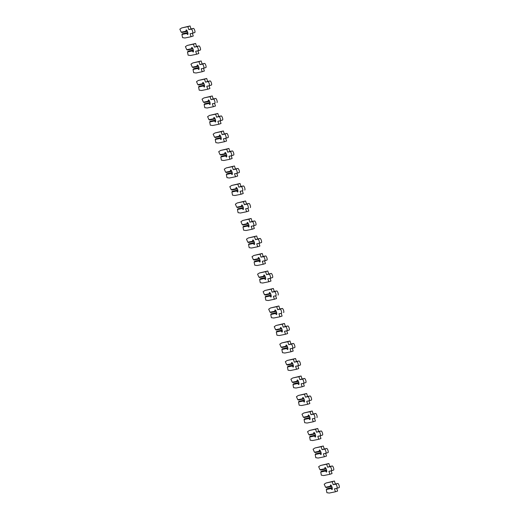 <?xml version="1.0" encoding="UTF-8"?>
<svg xmlns="http://www.w3.org/2000/svg" width="519" height="519" viewBox="0 0 519 519"><rect width="100%" height="100%" fill="white"/><g stroke="black" fill="none" stroke-linecap="round" stroke-linejoin="round"><path stroke-width="0.78" d="M330.421 486.245L325.562 487.244L324.2 484.208L326.088 482.988L332.231 481.723L333.179 484.694L335.65 484.188A2.16 0.597 71.9 0 1 336.883 486.089A2.16 0.597 71.9 0 1 336.974 488.295A2.16 0.597 71.9 0 1 336.954 488.301L334.483 488.807L335.423 491.785L329.28 493.05L326.899 492.706L326.282 489.514L331.141 488.515A2.387 0.662 -108.1 0 0 332.069 489.54A2.387 0.662 -108.1 0 0 332.089 489.534A2.387 0.662 -108.1 0 0 331.985 487.094A2.387 0.662 -108.1 0 0 330.622 484.986A2.387 0.662 -108.1 0 0 330.603 484.993A2.387 0.662 -108.1 0 0 330.421 486.245L331.706 486.348M331.141 488.515L332.147 487.652M332.128 487.594L327.989 488.444L326.282 489.514M326.73 488.859L331.388 487.899M325.562 487.244L326.315 487.542L330.973 486.588M326.088 482.988L334.411 481.009L335.358 483.98L337.83 483.474A2.16 0.597 71.9 0 1 339.063 485.375A2.16 0.597 71.9 0 1 339.154 487.581A2.16 0.597 71.9 0 1 339.134 487.588L336.987 488.288M336.74 488.347L337.61 491.071L335.423 491.785M334.411 481.009L332.231 481.723M335.358 483.98L333.179 484.694M324.868 468.741L320.009 469.74L318.647 466.704L320.534 465.485L326.678 464.22L327.625 467.191L330.097 466.685A2.16 0.597 71.9 0 1 331.33 468.586A2.16 0.597 71.9 0 1 331.42 470.791L328.929 471.304L329.876 474.282L323.726 475.547L321.345 475.203L320.736 472.018L325.588 471.018A2.387 0.662 -108.1 0 0 326.516 472.037A2.387 0.662 -108.1 0 0 326.535 472.031A2.387 0.662 -108.1 0 0 326.432 469.591A2.387 0.662 -108.1 0 0 325.069 467.489A2.387 0.662 -108.1 0 0 325.05 467.489A2.387 0.662 -108.1 0 0 324.868 468.741L326.153 468.845M325.588 471.018L326.594 470.149M326.581 470.091L322.435 470.941L320.736 472.018M321.183 471.356L325.835 470.396M331.42 470.791A2.16 0.597 71.9 0 1 331.401 470.798L333.6 470.078A2.16 0.597 71.9 0 1 333.581 470.084L331.44 470.785M320.009 469.74L320.761 470.039L325.419 469.085M320.534 465.485L328.864 463.506L329.805 466.484L332.277 465.971A2.16 0.597 71.9 0 1 333.509 467.872A2.16 0.597 71.9 0 1 333.6 470.078M331.187 470.843L332.056 473.568L329.876 474.282M328.864 463.506L326.678 464.22M329.805 466.484L327.625 467.191M319.315 451.238L314.462 452.237L313.093 449.201L314.981 447.981L321.131 446.716L322.072 449.694L324.544 449.182A2.16 0.597 71.9 0 1 325.776 451.082A2.16 0.597 71.9 0 1 325.867 453.288A2.16 0.597 71.9 0 1 325.848 453.295L323.376 453.807L324.323 456.778L318.173 458.043L315.792 457.706L315.182 454.514L320.035 453.515A2.387 0.662 -108.1 0 0 320.963 454.534A2.387 0.662 -108.1 0 0 320.982 454.527A2.387 0.662 -108.1 0 0 320.885 452.088A2.387 0.662 -108.1 0 0 319.522 449.986A2.387 0.662 -108.1 0 0 319.496 449.992A2.387 0.662 -108.1 0 0 319.315 451.238L320.599 451.342M320.035 453.515L321.04 452.646M321.027 452.587L315.63 453.853L315.182 454.514M315.63 453.853L320.288 452.892M314.462 452.237L315.215 452.542L319.866 451.582M314.981 447.981L323.311 446.003L324.252 448.98L326.723 448.468A2.16 0.597 71.9 0 1 327.956 450.375A2.16 0.597 71.9 0 1 328.047 452.581A2.16 0.597 71.9 0 1 328.027 452.581L325.887 453.282M325.64 453.34L326.503 456.065L324.323 456.778M323.311 446.003L321.131 446.716M324.252 448.98L322.072 449.694M313.761 433.735L308.909 434.734L307.546 431.698L309.428 430.478L315.578 429.213L316.519 432.191L318.99 431.678A2.16 0.597 71.9 0 1 320.223 433.586A2.16 0.597 71.9 0 1 320.314 435.791A2.16 0.597 71.9 0 1 320.301 435.791L317.823 436.304L318.77 439.275L312.62 440.54L310.239 440.203L309.629 437.011L314.488 436.012A2.387 0.662 -108.1 0 0 315.409 437.03A2.387 0.662 -108.1 0 0 315.429 437.024A2.387 0.662 -108.1 0 0 315.331 434.585A2.387 0.662 -108.1 0 0 313.969 432.483A2.387 0.662 -108.1 0 0 313.95 432.489A2.387 0.662 -108.1 0 0 313.761 433.735L315.052 433.839M314.488 436.012L315.487 435.143M315.474 435.084L310.077 436.349L309.629 437.011M310.077 436.349L314.735 435.389M308.909 434.734L309.661 435.039L314.319 434.079M309.428 430.478L317.758 428.499L318.705 431.477L321.177 430.965A2.16 0.597 71.9 0 1 322.403 432.872A2.16 0.597 71.9 0 1 322.494 435.078A2.16 0.597 71.9 0 1 322.481 435.078L320.333 435.778M320.087 435.837L320.95 438.561L318.77 439.275M317.758 428.499L315.578 429.213M318.705 431.477L316.519 432.191M308.208 416.232L303.356 417.231L301.993 414.201L303.875 412.975L310.025 411.71L310.972 414.687L313.444 414.175A2.16 0.597 71.9 0 1 314.67 416.082A2.16 0.597 71.9 0 1 314.767 418.288A2.16 0.597 71.9 0 1 314.748 418.288L312.276 418.801L313.217 421.778L307.066 423.043L304.685 422.7L304.076 419.508L308.935 418.509A2.387 0.662 -108.1 0 0 309.856 419.527A2.387 0.662 -108.1 0 0 309.882 419.527A2.387 0.662 -108.1 0 0 309.778 417.088A2.387 0.662 -108.1 0 0 308.416 414.979A2.387 0.662 -108.1 0 0 308.396 414.986A2.387 0.662 -108.1 0 0 308.208 416.232L309.499 416.335M308.935 418.509L309.934 417.639M309.921 417.587L304.523 418.846L304.076 419.508M304.523 418.846L309.181 417.892M303.356 417.231L304.108 417.536L308.766 416.575M303.875 412.975L312.204 410.996L313.152 413.974L315.623 413.468A2.16 0.597 71.9 0 1 316.856 415.369A2.16 0.597 71.9 0 1 316.947 417.574A2.16 0.597 71.9 0 1 316.927 417.581L316.947 417.574M314.533 418.333L315.396 421.065L313.217 421.778M312.204 410.996L310.025 411.71M313.152 413.974L310.972 414.687M302.661 398.728L297.802 399.734L296.44 396.698L298.328 395.478L304.471 394.206L305.419 397.184L307.89 396.678A2.16 0.597 71.9 0 1 309.123 398.579A2.16 0.597 71.9 0 1 309.214 400.785A2.16 0.597 71.9 0 1 309.194 400.791L306.723 401.297L307.663 404.275L301.52 405.54L299.139 405.196L298.522 402.004L303.381 401.005A2.387 0.662 -108.1 0 0 304.309 402.03A2.387 0.662 -108.1 0 0 304.329 402.024A2.387 0.662 -108.1 0 0 304.225 399.585A2.387 0.662 -108.1 0 0 302.862 397.476A2.387 0.662 -108.1 0 0 302.843 397.483A2.387 0.662 -108.1 0 0 302.661 398.728L303.946 398.832M303.381 401.005L304.387 400.143M304.368 400.084L298.97 401.343L298.522 402.004M298.97 401.343L303.628 400.389M297.802 399.734L298.555 400.032L303.213 399.072M298.328 395.478L306.651 393.499L307.598 396.471L310.07 395.965A2.16 0.597 71.9 0 1 311.303 397.865A2.16 0.597 71.9 0 1 311.394 400.071A2.16 0.597 71.9 0 1 311.374 400.078L309.227 400.778M308.98 400.83L309.849 403.561L307.663 404.275M306.651 393.499L304.471 394.206M307.598 396.471L305.419 397.184M297.108 381.231L292.249 382.231L290.887 379.194L292.774 377.975L298.918 376.71L299.865 379.681L302.337 379.175A2.16 0.597 71.9 0 1 303.57 381.076A2.16 0.597 71.9 0 1 303.66 383.281L301.169 383.794L302.116 386.772L295.966 388.037L293.585 387.693L292.976 384.501L297.828 383.502A2.387 0.662 -108.1 0 0 298.756 384.527A2.387 0.662 -108.1 0 0 298.775 384.521A2.387 0.662 -108.1 0 0 298.672 382.081A2.387 0.662 -108.1 0 0 297.309 379.973A2.387 0.662 -108.1 0 0 297.29 379.979A2.387 0.662 -108.1 0 0 297.108 381.231L298.393 381.335M297.828 383.502L298.834 382.639M298.821 382.581L294.675 383.431L292.976 384.501M293.417 383.846L298.075 382.886M303.66 383.281A2.16 0.597 71.9 0 1 303.641 383.288L305.84 382.568A2.16 0.597 71.9 0 1 305.821 382.574L303.68 383.275M292.249 382.231L293.001 382.529L297.659 381.569M292.774 377.975L301.104 375.996L302.045 378.967L304.517 378.461A2.16 0.597 71.9 0 1 305.749 380.362A2.16 0.597 71.9 0 1 305.84 382.568M303.427 383.333L304.296 386.058L302.116 386.772M301.104 375.996L298.918 376.71M302.045 378.967L299.865 379.681M291.555 363.728L286.702 364.727L285.333 361.691L287.221 360.471L293.371 359.206L294.312 362.178L296.784 361.672A2.16 0.597 71.9 0 1 298.016 363.572A2.16 0.597 71.9 0 1 298.107 365.778A2.16 0.597 71.9 0 1 298.088 365.785L295.616 366.291L296.563 369.269L290.413 370.534L288.032 370.19L287.422 367.004L292.275 366.005A2.387 0.662 -108.1 0 0 293.203 367.024A2.387 0.662 -108.1 0 0 293.222 367.017A2.387 0.662 -108.1 0 0 293.125 364.578A2.387 0.662 -108.1 0 0 291.762 362.476A2.387 0.662 -108.1 0 0 291.736 362.476A2.387 0.662 -108.1 0 0 291.555 363.728L292.839 363.832M292.275 366.005L293.28 365.136M293.267 365.078L289.128 365.927L287.422 367.004M287.87 366.343L292.528 365.382M286.702 364.727L287.455 365.026L292.106 364.072M287.221 360.471L295.551 358.493L296.492 361.471L298.963 360.958A2.16 0.597 71.9 0 1 300.196 362.859A2.16 0.597 71.9 0 1 300.287 365.065A2.16 0.597 71.9 0 1 300.267 365.071L298.127 365.772M297.88 365.83L298.743 368.555L296.563 369.269M295.551 358.493L293.371 359.206M296.492 361.471L294.312 362.178M286.001 346.225L281.149 347.224L279.786 344.188L281.668 342.968L287.818 341.703L288.759 344.681L291.23 344.168A2.16 0.597 71.9 0 1 292.463 346.069A2.16 0.597 71.9 0 1 292.554 348.275A2.16 0.597 71.9 0 1 292.534 348.281L290.063 348.794L291.01 351.765L284.86 353.03L282.479 352.686L281.869 349.501L286.722 348.502A2.387 0.662 -108.1 0 0 287.649 349.521A2.387 0.662 -108.1 0 0 287.669 349.514A2.387 0.662 -108.1 0 0 287.571 347.075A2.387 0.662 -108.1 0 0 286.209 344.973A2.387 0.662 -108.1 0 0 286.19 344.979A2.387 0.662 -108.1 0 0 286.001 346.225L287.292 346.329M286.722 348.502L287.727 347.633M287.714 347.574L282.317 348.839L281.869 349.501M282.317 348.839L286.975 347.879M281.149 347.224L281.901 347.529L286.559 346.569M281.668 342.968L289.998 340.989L290.945 343.967L293.417 343.455A2.16 0.597 71.9 0 1 294.643 345.362A2.16 0.597 71.9 0 1 294.734 347.561A2.16 0.597 71.9 0 1 294.721 347.568L292.573 348.268M292.327 348.327L293.19 351.052L291.01 351.765M289.998 340.989L287.818 341.703M290.945 343.967L288.759 344.681M280.448 328.722L275.595 329.721L274.233 326.685L276.114 325.465L282.265 324.2L283.212 327.178L285.684 326.665A2.16 0.597 71.9 0 1 286.91 328.572A2.16 0.597 71.9 0 1 287.001 330.778A2.16 0.597 71.9 0 1 286.988 330.778L284.516 331.291L285.456 334.262L279.306 335.527L276.925 335.19L276.316 331.998L281.175 330.999A2.387 0.662 -108.1 0 0 282.096 332.017A2.387 0.662 -108.1 0 0 282.122 332.011A2.387 0.662 -108.1 0 0 282.018 329.571A2.387 0.662 -108.1 0 0 280.656 327.47A2.387 0.662 -108.1 0 0 280.636 327.476A2.387 0.662 -108.1 0 0 280.448 328.722L281.739 328.825M281.175 330.999L282.174 330.129M282.161 330.071L276.763 331.336L276.316 331.998M276.763 331.336L281.421 330.376M275.595 329.721L276.348 330.026L281.006 329.065M276.114 325.465L284.444 323.486L285.392 326.464L287.863 325.951A2.16 0.597 71.9 0 1 289.096 327.859A2.16 0.597 71.9 0 1 289.187 330.065A2.16 0.597 71.9 0 1 289.167 330.065L287.02 330.765L289.187 330.065M286.773 330.824L287.636 333.548L285.456 334.262M284.444 323.486L282.265 324.2M285.392 326.464L283.212 327.178M274.901 311.218L270.042 312.217L268.68 309.188L270.568 307.962L276.711 306.697L277.659 309.674L280.13 309.162A2.16 0.597 71.9 0 1 281.363 311.069A2.16 0.597 71.9 0 1 281.454 313.275A2.16 0.597 71.9 0 1 281.434 313.275L278.963 313.787L279.903 316.765L273.76 318.03L271.379 317.686L270.762 314.495L275.621 313.495A2.387 0.662 -108.1 0 0 276.549 314.514A2.387 0.662 -108.1 0 0 276.569 314.514A2.387 0.662 -108.1 0 0 276.465 312.075A2.387 0.662 -108.1 0 0 275.102 309.966A2.387 0.662 -108.1 0 0 275.083 309.973A2.387 0.662 -108.1 0 0 274.901 311.218L276.186 311.322M275.621 313.495L276.627 312.626M276.608 312.574L271.21 313.833L270.762 314.495M271.21 313.833L275.868 312.873M270.042 312.217L270.795 312.522L275.453 311.562M270.568 307.962L278.891 305.983L279.838 308.961L282.31 308.455A2.16 0.597 71.9 0 1 283.543 310.356A2.16 0.597 71.9 0 1 283.634 312.561A2.16 0.597 71.9 0 1 283.614 312.568L283.634 312.561M281.22 313.32L282.089 316.052L279.903 316.765M278.891 305.983L276.711 306.697M279.838 308.961L277.659 309.674M269.348 293.715L264.489 294.721L263.127 291.684L265.014 290.465L271.158 289.193L272.105 292.171L274.577 291.665A2.16 0.597 71.9 0 1 275.81 293.566A2.16 0.597 71.9 0 1 275.9 295.772A2.16 0.597 71.9 0 1 275.881 295.778L273.409 296.284L274.356 299.262L268.206 300.527L265.825 300.183L265.215 296.991L270.068 295.992A2.387 0.662 -108.1 0 0 270.996 297.017A2.387 0.662 -108.1 0 0 271.015 297.011A2.387 0.662 -108.1 0 0 270.912 294.571A2.387 0.662 -108.1 0 0 269.549 292.463A2.387 0.662 -108.1 0 0 269.53 292.469A2.387 0.662 -108.1 0 0 269.348 293.715L270.633 293.819M270.068 295.992L271.074 295.129M271.061 295.071L265.657 296.33L265.215 296.991M265.657 296.33L270.315 295.376M264.489 294.721L265.241 295.019L269.899 294.059M265.014 290.465L273.344 288.486L274.285 291.457L276.757 290.951A2.16 0.597 71.9 0 1 277.989 292.852A2.16 0.597 71.9 0 1 278.08 295.058A2.16 0.597 71.9 0 1 278.061 295.064L278.08 295.058M275.667 295.817L276.536 298.548L274.356 299.262M273.344 288.486L271.158 289.193M274.285 291.457L272.105 292.171M263.795 276.218L258.942 277.217L257.573 274.181L259.461 272.962L265.611 271.697L266.552 274.668L269.024 274.162A2.16 0.597 71.9 0 1 270.256 276.063A2.16 0.597 71.9 0 1 270.347 278.268L267.856 278.781L268.803 281.759L262.653 283.024L260.272 282.68L259.662 279.488L264.515 278.489A2.387 0.662 -108.1 0 0 265.443 279.514A2.387 0.662 -108.1 0 0 265.462 279.507A2.387 0.662 -108.1 0 0 265.365 277.068A2.387 0.662 -108.1 0 0 263.996 274.96A2.387 0.662 -108.1 0 0 263.976 274.966A2.387 0.662 -108.1 0 0 263.795 276.218L265.079 276.322M264.515 278.489L265.52 277.626M265.507 277.568L261.368 278.418L259.662 279.488M260.11 278.833L264.768 277.873M270.347 278.268A2.16 0.597 71.9 0 1 270.328 278.275L272.527 277.555A2.16 0.597 71.9 0 1 272.507 277.561L270.367 278.262M258.942 277.217L259.688 277.516L264.346 276.556M259.461 272.962L267.791 270.983L268.732 273.954L271.203 273.448A2.16 0.597 71.9 0 1 272.436 275.349A2.16 0.597 71.9 0 1 272.527 277.555M270.12 278.314L270.983 281.045L268.803 281.759M267.791 270.983L265.611 271.697M268.732 273.954L266.552 274.668M258.241 258.715L253.389 259.714L252.026 256.678L253.908 255.458L260.058 254.193L260.999 257.165L263.47 256.658A2.16 0.597 71.9 0 1 264.703 258.559A2.16 0.597 71.9 0 1 264.794 260.765L262.303 261.278L263.25 264.255L257.1 265.52L254.719 265.177L254.109 261.991L258.962 260.992A2.387 0.662 -108.1 0 0 259.889 262.011A2.387 0.662 -108.1 0 0 259.909 262.004A2.387 0.662 -108.1 0 0 259.811 259.565A2.387 0.662 -108.1 0 0 258.449 257.463A2.387 0.662 -108.1 0 0 258.43 257.463A2.387 0.662 -108.1 0 0 258.241 258.715L259.532 258.819M258.962 260.992L259.967 260.123M259.954 260.064L255.815 260.914L254.109 261.991M254.557 261.329L259.215 260.369M264.794 260.765A2.16 0.597 71.9 0 1 264.774 260.772L266.974 260.051A2.16 0.597 71.9 0 1 266.961 260.058L264.813 260.759M253.389 259.714L254.141 260.013L258.799 259.059M253.908 255.458L262.238 253.48L263.185 256.457L265.657 255.945A2.16 0.597 71.9 0 1 266.883 257.846A2.16 0.597 71.9 0 1 266.974 260.051M264.567 260.817L265.43 263.542L263.25 264.255M262.238 253.48L260.058 254.193M263.185 256.457L260.999 257.165M252.688 241.212L247.835 242.211L246.473 239.175L248.354 237.955L254.505 236.69L255.452 239.668L257.924 239.155A2.16 0.597 71.9 0 1 259.15 241.056A2.16 0.597 71.9 0 1 259.241 243.262A2.16 0.597 71.9 0 1 259.228 243.268L256.756 243.781L257.696 246.752L251.546 248.017L249.165 247.673L248.556 244.488L253.415 243.489A2.387 0.662 -108.1 0 0 254.336 244.507A2.387 0.662 -108.1 0 0 254.355 244.501A2.387 0.662 -108.1 0 0 254.258 242.062A2.387 0.662 -108.1 0 0 252.896 239.96A2.387 0.662 -108.1 0 0 252.876 239.96A2.387 0.662 -108.1 0 0 252.688 241.212L253.979 241.316M253.415 243.489L254.414 242.62M254.401 242.561L249.003 243.826L248.556 244.488M249.003 243.826L253.661 242.866M247.835 242.211L248.588 242.516L253.246 241.556M248.354 237.955L256.684 235.976L257.632 238.954L260.103 238.442A2.16 0.597 71.9 0 1 261.336 240.349A2.16 0.597 71.9 0 1 261.427 242.548A2.16 0.597 71.9 0 1 261.407 242.555L259.26 243.255M259.013 243.314L259.876 246.038L257.696 246.752M256.684 235.976L254.505 236.69M257.632 238.954L255.452 239.668M247.141 223.708L242.282 224.708L240.92 221.671L242.808 220.452L248.951 219.187L249.899 222.164L252.37 221.652A2.16 0.597 71.9 0 1 253.603 223.559A2.16 0.597 71.9 0 1 253.694 225.765A2.16 0.597 71.9 0 1 253.674 225.765L251.202 226.278L252.143 229.249L246 230.514L243.619 230.177L243.002 226.985L247.861 225.986A2.387 0.662 -108.1 0 0 248.789 227.004A2.387 0.662 -108.1 0 0 248.809 226.998A2.387 0.662 -108.1 0 0 248.705 224.558A2.387 0.662 -108.1 0 0 247.342 222.456A2.387 0.662 -108.1 0 0 247.323 222.463A2.387 0.662 -108.1 0 0 247.141 223.708L248.426 223.812M247.861 225.986L248.867 225.116M248.848 225.058L243.45 226.323L243.002 226.985M243.45 226.323L248.108 225.363M242.282 224.708L243.035 225.012L247.693 224.052M242.808 220.452L251.131 218.473L252.078 221.451L254.55 220.938A2.16 0.597 71.9 0 1 255.783 222.846A2.16 0.597 71.9 0 1 255.873 225.051A2.16 0.597 71.9 0 1 255.854 225.051L253.707 225.752L255.873 225.051M253.46 225.81L254.329 228.535L252.143 229.249M251.131 218.473L248.951 219.187M252.078 221.451L249.899 222.164M241.588 206.205L236.729 207.204L235.367 204.175L237.254 202.948L243.398 201.683L244.345 204.661L246.817 204.149A2.16 0.597 71.9 0 1 248.05 206.056A2.16 0.597 71.9 0 1 248.14 208.262A2.16 0.597 71.9 0 1 248.121 208.262L245.649 208.774L246.596 211.746L240.446 213.017L238.065 212.673L237.455 209.481L242.308 208.482A2.387 0.662 -108.1 0 0 243.236 209.501A2.387 0.662 -108.1 0 0 243.255 209.501A2.387 0.662 -108.1 0 0 243.152 207.055A2.387 0.662 -108.1 0 0 241.789 204.953A2.387 0.662 -108.1 0 0 241.77 204.96A2.387 0.662 -108.1 0 0 241.588 206.205L242.873 206.309M242.308 208.482L243.314 207.613M243.301 207.561L237.897 208.82L237.455 209.481M237.897 208.82L242.555 207.859M236.729 207.204L237.481 207.509L242.139 206.549M237.254 202.948L245.584 200.97L246.525 203.948L248.997 203.442A2.16 0.597 71.9 0 1 250.229 205.342A2.16 0.597 71.9 0 1 250.32 207.548A2.16 0.597 71.9 0 1 250.301 207.555L250.32 207.548M247.907 208.307L248.776 211.038L246.596 211.746M245.584 200.97L243.398 201.683M246.525 203.948L244.345 204.661M236.035 188.702L231.182 189.707L229.813 186.671L231.701 185.452L237.851 184.18L238.792 187.158L241.264 186.652A2.16 0.597 71.9 0 1 242.496 188.553A2.16 0.597 71.9 0 1 242.587 190.758A2.16 0.597 71.9 0 1 242.568 190.765L240.096 191.271L241.043 194.249L234.893 195.514L232.512 195.17L231.902 191.978L236.755 190.979A2.387 0.662 -108.1 0 0 237.683 192.004A2.387 0.662 -108.1 0 0 237.702 191.998A2.387 0.662 -108.1 0 0 237.605 189.558A2.387 0.662 -108.1 0 0 236.236 187.45A2.387 0.662 -108.1 0 0 236.216 187.456A2.387 0.662 -108.1 0 0 236.035 188.702L237.319 188.806M236.755 190.979L237.76 190.116M237.747 190.058L232.35 191.316L231.902 191.978M232.35 191.316L237.008 190.363M231.182 189.707L231.928 190.006L236.586 189.046M231.701 185.452L240.031 183.473L240.972 186.444L243.443 185.938A2.16 0.597 71.9 0 1 244.676 187.839A2.16 0.597 71.9 0 1 244.767 190.045A2.16 0.597 71.9 0 1 244.747 190.051L244.767 190.045M242.36 190.804L243.223 193.535L241.043 194.249M240.031 183.473L237.851 184.18M240.972 186.444L238.792 187.158M230.481 171.205L225.629 172.204L224.266 169.168L226.148 167.948L232.298 166.683L233.239 169.655L235.71 169.149A2.16 0.597 71.9 0 1 236.943 171.049A2.16 0.597 71.9 0 1 237.034 173.255L234.543 173.768L235.49 176.745L229.34 178.011L226.959 177.667L226.349 174.475L231.202 173.476A2.387 0.662 -108.1 0 0 232.129 174.501A2.387 0.662 -108.1 0 0 232.149 174.494A2.387 0.662 -108.1 0 0 232.051 172.055A2.387 0.662 -108.1 0 0 230.689 169.947A2.387 0.662 -108.1 0 0 230.67 169.953A2.387 0.662 -108.1 0 0 230.481 171.205L231.766 171.309M231.202 173.476L232.207 172.613M232.194 172.555L228.055 173.404L226.349 174.475M226.797 173.82L231.455 172.859M237.034 173.255A2.16 0.597 71.9 0 1 237.014 173.262L239.214 172.542A2.16 0.597 71.9 0 1 239.201 172.548L237.053 173.249M225.629 172.204L226.381 172.503L231.039 171.542M226.148 167.948L234.478 165.97L235.418 168.941L237.897 168.435A2.16 0.597 71.9 0 1 239.123 170.336A2.16 0.597 71.9 0 1 239.214 172.542M236.807 173.301L237.67 176.032L235.49 176.745M234.478 165.97L232.298 166.683M235.418 168.941L233.239 169.655M224.928 153.702L220.075 154.701L218.713 151.665L220.594 150.445L226.745 149.18L227.692 152.151L230.164 151.645A2.16 0.597 71.9 0 1 231.39 153.546A2.16 0.597 71.9 0 1 231.48 155.752L228.996 156.264L229.936 159.242L223.786 160.507L221.405 160.163L220.796 156.978L225.655 155.972A2.387 0.662 -108.1 0 0 226.576 156.998A2.387 0.662 -108.1 0 0 226.595 156.991A2.387 0.662 -108.1 0 0 226.498 154.552A2.387 0.662 -108.1 0 0 225.136 152.443A2.387 0.662 -108.1 0 0 225.116 152.45A2.387 0.662 -108.1 0 0 224.928 153.702L226.219 153.806M225.655 155.972L226.654 155.11M226.641 155.051L222.502 155.901L220.796 156.978M221.243 156.316L225.901 155.356M231.48 155.752A2.16 0.597 71.9 0 1 231.468 155.758L233.667 155.038A2.16 0.597 71.9 0 1 233.647 155.045L231.5 155.745M220.075 154.701L220.828 154.999L225.486 154.046M220.594 150.445L228.924 148.466L229.872 151.438L232.343 150.932A2.16 0.597 71.9 0 1 233.576 152.833A2.16 0.597 71.9 0 1 233.667 155.038M231.253 155.804L232.116 158.529L229.936 159.242M228.924 148.466L226.745 149.18M229.872 151.438L227.692 152.151M219.381 136.199L214.522 137.198L213.16 134.162L215.041 132.942L221.191 131.677L222.138 134.655L224.61 134.142A2.16 0.597 71.9 0 1 225.843 136.043A2.16 0.597 71.9 0 1 225.934 138.249L223.442 138.768L224.383 141.739L218.239 143.004L215.859 142.66L215.242 139.475L220.101 138.476A2.387 0.662 -108.1 0 0 221.029 139.494A2.387 0.662 -108.1 0 0 221.049 139.488A2.387 0.662 -108.1 0 0 220.945 137.048A2.387 0.662 -108.1 0 0 219.582 134.946A2.387 0.662 -108.1 0 0 219.563 134.946A2.387 0.662 -108.1 0 0 219.381 136.199L220.666 136.302M220.101 138.476L221.107 137.606M221.088 137.548L215.69 138.813L215.242 139.475M215.69 138.813L220.348 137.853M225.934 138.249A2.16 0.597 71.9 0 1 225.914 138.255L228.113 137.535A2.16 0.597 71.9 0 1 228.094 137.541L225.947 138.242M214.522 137.198L215.275 137.503L219.933 136.542M215.041 132.942L223.371 130.963L224.318 133.941L226.79 133.428A2.16 0.597 71.9 0 1 228.023 135.336A2.16 0.597 71.9 0 1 228.113 137.535M225.7 138.301L226.563 141.025L224.383 141.739M223.371 130.963L221.191 131.677M224.318 133.941L222.138 134.655M213.828 118.695L208.969 119.694L207.606 116.658L209.494 115.439L215.638 114.174L216.585 117.151L219.057 116.639A2.16 0.597 71.9 0 1 220.29 118.546A2.16 0.597 71.9 0 1 220.38 120.745A2.16 0.597 71.9 0 1 220.361 120.752L217.889 121.264L218.836 124.236L212.686 125.501L210.305 125.163L209.695 121.971L214.548 120.972A2.387 0.662 -108.1 0 0 215.476 121.991A2.387 0.662 -108.1 0 0 215.495 121.984A2.387 0.662 -108.1 0 0 215.391 119.545A2.387 0.662 -108.1 0 0 214.029 117.443A2.387 0.662 -108.1 0 0 214.01 117.45A2.387 0.662 -108.1 0 0 213.828 118.695L215.113 118.799M214.548 120.972L215.554 120.103M215.541 120.045L210.137 121.31L209.695 121.971M210.137 121.31L214.795 120.35M208.969 119.694L209.721 119.999L214.379 119.039M209.494 115.439L217.824 113.46L218.765 116.438L221.237 115.925A2.16 0.597 71.9 0 1 222.469 117.832A2.16 0.597 71.9 0 1 222.56 120.038A2.16 0.597 71.9 0 1 222.541 120.038L220.4 120.739M220.147 120.797L221.016 123.522L218.836 124.236M217.824 113.46L215.638 114.174M218.765 116.438L216.585 117.151M208.275 101.192L203.422 102.191L202.053 99.161L203.941 97.935L210.091 96.67L211.032 99.648L213.504 99.135A2.16 0.597 71.9 0 1 214.736 101.043A2.16 0.597 71.9 0 1 214.827 103.249A2.16 0.597 71.9 0 1 214.808 103.249L212.336 103.761L213.283 106.732L207.133 108.004L204.752 107.66L204.142 104.468L208.995 103.469A2.387 0.662 -108.1 0 0 209.923 104.488A2.387 0.662 -108.1 0 0 209.942 104.488A2.387 0.662 -108.1 0 0 209.845 102.042A2.387 0.662 -108.1 0 0 208.476 99.94A2.387 0.662 -108.1 0 0 208.456 99.946A2.387 0.662 -108.1 0 0 208.275 101.192L209.559 101.296M208.995 103.469L210 102.6M209.987 102.541L204.59 103.806L204.142 104.468M204.59 103.806L209.248 102.846M203.422 102.191L204.168 102.496L208.826 101.536M203.941 97.935L212.271 95.957L213.212 98.934L215.683 98.428A2.16 0.597 71.9 0 1 216.916 100.329A2.16 0.597 71.9 0 1 217.007 102.535A2.16 0.597 71.9 0 1 216.987 102.541L217.007 102.535M214.594 103.294L215.463 106.025L213.283 106.732M212.271 95.957L210.091 96.67M213.212 98.934L211.032 99.648M202.721 83.689L197.869 84.694L196.506 81.658L198.388 80.439L204.538 79.167L205.479 82.145L207.95 81.639A2.16 0.597 71.9 0 1 209.183 83.54A2.16 0.597 71.9 0 1 209.274 85.745A2.16 0.597 71.9 0 1 209.254 85.752L206.783 86.258L207.73 89.236L201.58 90.501L199.199 90.157L198.589 86.965L203.442 85.966A2.387 0.662 -108.1 0 0 204.369 86.991A2.387 0.662 -108.1 0 0 204.389 86.984A2.387 0.662 -108.1 0 0 204.291 84.545A2.387 0.662 -108.1 0 0 202.929 82.437A2.387 0.662 -108.1 0 0 202.91 82.443A2.387 0.662 -108.1 0 0 202.721 83.689L204.006 83.793M203.442 85.966L204.447 85.103M204.434 85.045L199.037 86.303L198.589 86.965M199.037 86.303L203.695 85.35M197.869 84.694L198.621 84.993L203.279 84.033M198.388 80.439L206.718 78.46L207.658 81.431L210.13 80.925A2.16 0.597 71.9 0 1 211.363 82.826A2.16 0.597 71.9 0 1 211.454 85.032A2.16 0.597 71.9 0 1 211.441 85.038L209.293 85.739L211.454 85.032M209.047 85.791L209.91 88.522L207.73 89.236M206.718 78.46L204.538 79.167M207.658 81.431L205.479 82.145M197.168 66.192L192.315 67.191L190.953 64.155L192.834 62.935L198.985 61.67L199.925 64.641L202.404 64.135A2.16 0.597 71.9 0 1 203.63 66.036A2.16 0.597 71.9 0 1 203.72 68.242L201.236 68.755L202.176 71.732L196.026 72.997L193.645 72.654L193.036 69.462L197.895 68.463A2.387 0.662 -108.1 0 0 198.816 69.488A2.387 0.662 -108.1 0 0 198.835 69.481A2.387 0.662 -108.1 0 0 198.738 67.042A2.387 0.662 -108.1 0 0 197.376 64.933A2.387 0.662 -108.1 0 0 197.356 64.94A2.387 0.662 -108.1 0 0 197.168 66.192L198.459 66.296M197.895 68.463L198.894 67.6M198.881 67.541L194.742 68.391L193.036 69.462M193.483 68.806L198.141 67.846M203.72 68.242A2.16 0.597 71.9 0 1 203.708 68.249L205.907 67.528A2.16 0.597 71.9 0 1 205.887 67.535L203.74 68.236M192.315 67.191L193.068 67.489L197.726 66.529M192.834 62.935L201.164 60.957L202.112 63.928L204.583 63.422A2.16 0.597 71.9 0 1 205.816 65.323A2.16 0.597 71.9 0 1 205.907 67.528M203.493 68.287L204.356 71.019L202.176 71.732M201.164 60.957L198.985 61.67M202.112 63.928L199.925 64.641M191.621 48.689L186.762 49.688L185.4 46.652L187.281 45.432L193.431 44.167L194.378 47.138L196.85 46.632A2.16 0.597 71.9 0 1 198.083 48.533A2.16 0.597 71.9 0 1 198.174 50.739L195.682 51.251L196.623 54.229L190.479 55.494L188.099 55.15L187.482 51.965L192.341 50.959A2.387 0.662 -108.1 0 0 193.269 51.984A2.387 0.662 -108.1 0 0 193.289 51.978A2.387 0.662 -108.1 0 0 193.185 49.539A2.387 0.662 -108.1 0 0 191.822 47.43A2.387 0.662 -108.1 0 0 191.803 47.437A2.387 0.662 -108.1 0 0 191.621 48.689L192.906 48.792M192.341 50.959L193.347 50.096M193.328 50.038L189.188 50.888L187.482 51.965M187.93 51.303L192.588 50.343M198.174 50.739A2.16 0.597 71.9 0 1 198.154 50.745L200.353 50.025A2.16 0.597 71.9 0 1 200.334 50.032L198.187 50.732M186.762 49.688L187.515 49.986L192.173 49.033M187.281 45.432L195.611 43.453L196.558 46.425L199.03 45.919A2.16 0.597 71.9 0 1 200.263 47.819A2.16 0.597 71.9 0 1 200.353 50.025M197.94 50.791L198.803 53.515L196.623 54.229M195.611 43.453L193.431 44.167M196.558 46.425L194.378 47.138M186.068 31.185L181.209 32.184L179.846 29.148L181.734 27.929L187.878 26.664L188.825 29.641L191.297 29.129A2.16 0.597 71.9 0 1 192.53 31.03A2.16 0.597 71.9 0 1 192.62 33.235L190.129 33.748L191.07 36.726L184.926 37.991L182.545 37.647L181.935 34.462L186.788 33.463A2.387 0.662 -108.1 0 0 187.716 34.481A2.387 0.662 -108.1 0 0 187.735 34.475A2.387 0.662 -108.1 0 0 187.631 32.035A2.387 0.662 -108.1 0 0 186.269 29.933A2.387 0.662 -108.1 0 0 186.25 29.933A2.387 0.662 -108.1 0 0 186.068 31.185L187.353 31.289M186.788 33.463L187.794 32.593M187.781 32.535L182.377 33.8L181.935 34.462M182.377 33.8L187.035 32.84M192.62 33.235A2.16 0.597 71.9 0 1 192.601 33.242L194.8 32.522A2.16 0.597 71.9 0 1 194.781 32.528L192.64 33.229M181.209 32.184L181.961 32.489L186.619 31.529M181.734 27.929L190.064 25.95L191.005 28.928L193.477 28.415A2.16 0.597 71.9 0 1 194.709 30.316A2.16 0.597 71.9 0 1 194.8 32.522M192.387 33.287L193.256 36.012L191.07 36.726M190.064 25.95L187.878 26.664M191.005 28.928L188.825 29.641M337.83 483.474L335.65 484.188M332.277 465.971L330.097 466.685M326.723 448.468L324.544 449.182M321.177 430.965L318.99 431.678M315.623 413.468L313.444 414.175M310.07 395.965L307.89 396.678M304.517 378.461L302.337 379.175M298.963 360.958L296.784 361.672M293.417 343.455L291.23 344.168M287.863 325.951L285.684 326.665M282.31 308.455L280.13 309.162M276.757 290.951L274.577 291.665M271.203 273.448L269.024 274.162M265.657 255.945L263.47 256.658M260.103 238.442L257.924 239.155M254.55 220.938L252.37 221.652M248.997 203.442L246.817 204.149M243.443 185.938L241.264 186.652M237.897 168.435L235.71 169.149M232.343 150.932L230.164 151.645M226.79 133.428L224.61 134.142M221.237 115.925L219.057 116.639M215.683 98.428L213.504 99.135M210.13 80.925L207.95 81.639M204.583 63.422L202.404 64.135M199.03 45.919L196.85 46.632M193.477 28.415L191.297 29.129M339.154 487.581L336.974 488.295M328.047 452.581L325.867 453.288M322.494 435.078L320.314 435.791M311.394 400.071L309.214 400.785M300.287 365.065L298.107 365.778M294.734 347.561L292.554 348.275M261.427 242.548L259.241 243.262M222.56 120.038L220.38 120.745"/></g></svg>
